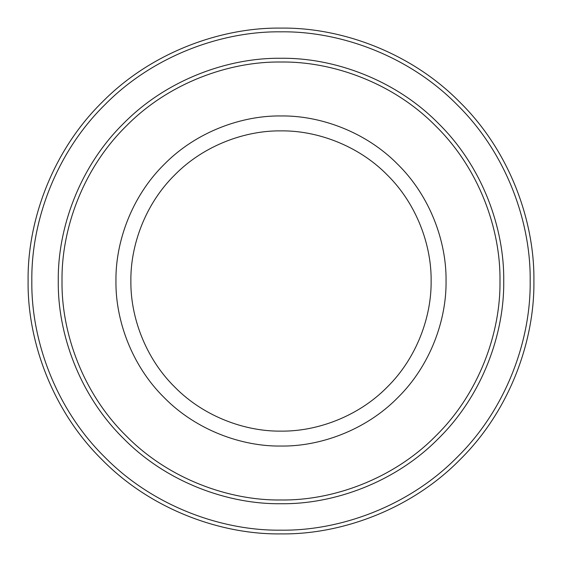 <?xml version="1.0" encoding="UTF-8"?>
<svg xmlns="http://www.w3.org/2000/svg" width="562" height="562" viewBox="0 0 562 562"><rect width="100%" height="100%" fill="white"/><g stroke="black" fill="none" stroke-linecap="round" stroke-linejoin="round"><path stroke-width="0.84" d="M431.124 281C431.602 316.202 417.011 357.811 387.155 387.155C357.811 417.011 316.202 431.602 281 431.124C245.798 431.602 204.189 417.011 174.845 387.155C144.989 357.811 130.398 316.202 130.876 281C130.398 245.798 144.989 204.189 174.845 174.845C204.189 144.989 245.798 130.398 281 130.876C316.202 130.398 357.811 144.989 387.155 174.845C417.011 204.189 431.602 245.798 431.124 281M446.052 281C446.586 242.299 430.541 196.552 397.713 164.287C365.448 131.459 319.701 115.414 281 115.948C242.299 115.414 196.552 131.459 164.287 164.287C131.459 196.552 115.414 242.299 115.948 281C115.414 319.701 131.459 365.448 164.287 397.713C196.552 430.541 242.299 446.586 281 446.052C319.701 446.586 365.448 430.541 397.713 397.713C430.541 365.448 446.586 319.701 446.052 281M499.99 281C500.7 332.353 479.414 393.049 435.852 435.852C393.049 479.414 332.353 500.7 281 499.99C229.647 500.7 168.951 479.414 126.148 435.852C82.586 393.049 61.3 332.353 62.01 281C61.3 229.647 82.586 168.951 126.148 126.148C168.951 82.586 229.647 61.3 281 62.01C332.353 61.3 393.049 82.586 435.852 126.148C479.414 168.951 500.7 229.647 499.99 281M533.9 281C534.715 221.695 510.127 151.607 459.828 102.172C410.393 51.873 340.305 27.285 281 28.1C221.695 27.285 151.607 51.873 102.172 102.172C51.873 151.607 27.285 221.695 28.1 281C27.285 340.305 51.873 410.393 102.172 459.828C151.607 510.127 221.695 534.715 281 533.9C340.305 534.715 410.393 510.127 459.828 459.828C510.127 410.393 534.715 340.305 533.9 281M530.17 281C530.971 339.427 506.748 408.483 457.187 457.187C408.483 506.748 339.427 530.971 281 530.17C222.573 530.971 153.517 506.748 104.813 457.187C55.252 408.483 31.029 339.427 31.83 281C31.029 222.573 55.252 153.517 104.813 104.813C153.517 55.252 222.573 31.029 281 31.83C339.427 31.029 408.483 55.252 457.187 104.813C506.748 153.517 530.971 222.573 530.17 281M503.728 281C504.444 228.769 482.793 167.04 438.493 123.507C394.96 79.207 333.231 57.556 281 58.272C228.769 57.556 167.04 79.207 123.507 123.507C79.207 167.04 57.556 228.769 58.272 281C57.556 333.231 79.207 394.96 123.507 438.493C167.04 482.793 228.769 504.444 281 503.728C333.231 504.444 394.96 482.793 438.493 438.493C482.793 394.96 504.444 333.231 503.728 281"/></g></svg>

